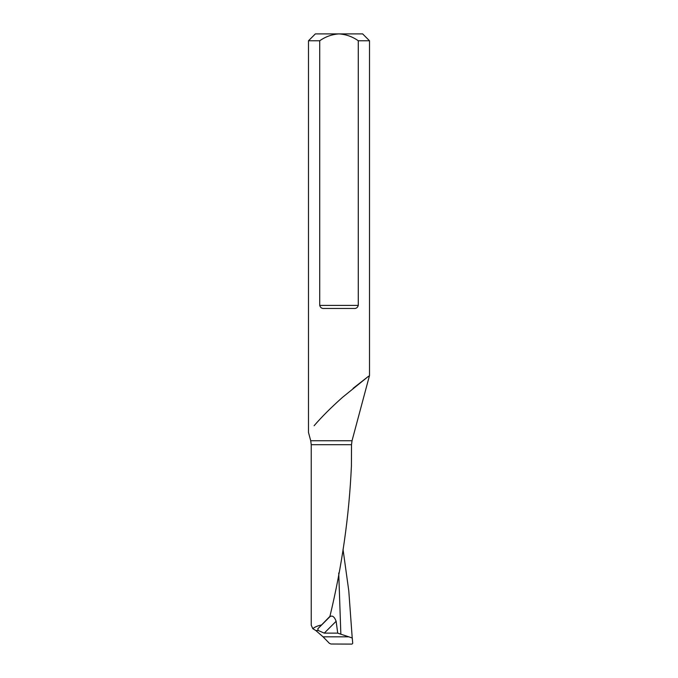 <?xml version="1.0" encoding="UTF-8"?>
<svg xmlns="http://www.w3.org/2000/svg" width="678" height="678" viewBox="0 0 678 678"><rect width="100%" height="100%" fill="white"/><g stroke="black" fill="none" stroke-linecap="round" stroke-linejoin="round"><path stroke-width="1.02" d="M323.067 636.828L348.831 636.828L352.263 638.023L352.73 643.286L351.992 644.1L330.983 644.007L329.406 643.337L323.067 636.828L315.77 630.498L312.804 628.692L311.236 625.201L311.236 444.7L351.509 444.7L351.416 465.981C349.162 516.119 342 566.249 329.923 616.37L317.804 628.803L329.83 616.777C332.228 615.09 334.322 616.582 336.135 621.26L337.712 633.125L340.848 634.201L338.737 573.012M352.221 638.015L348.789 590.885L343.034 549.383M312.804 628.692C314.6 627.091 317.457 625.845 321.389 624.972M329.923 616.37L328.652 617.819M328.94 617.455L329.83 616.777M336.135 621.26L324.262 633.125L318.228 630.498L317.804 628.803M348.831 636.828L340.848 634.201M324.262 633.125L337.712 633.125M353.102 388.341L368.679 376.146L342.517 397.342C331.178 407.427 321.711 416.885 314.117 425.716L315.609 424.013M369.51 40.765L358.281 40.765L358.281 305.414C357.594 307.693 356.086 308.71 353.772 308.465L324.228 308.465C321.914 308.71 320.414 307.693 319.719 305.414L319.719 40.765L308.49 40.765L308.49 432.445L310.719 440.759L352.026 440.759L369.51 375.519L369.51 40.765L362.645 33.9L339 33.9C331.966 34.366 325.533 36.654 319.719 40.765M308.49 40.765L315.355 33.9L339 33.9C346.06 34.375 352.484 36.663 358.281 40.765M315.77 630.498L318.228 630.498M319.719 305.414L358.281 305.414M351.509 444.7L352.026 440.759M311.236 444.7L310.719 440.759"/></g></svg>
